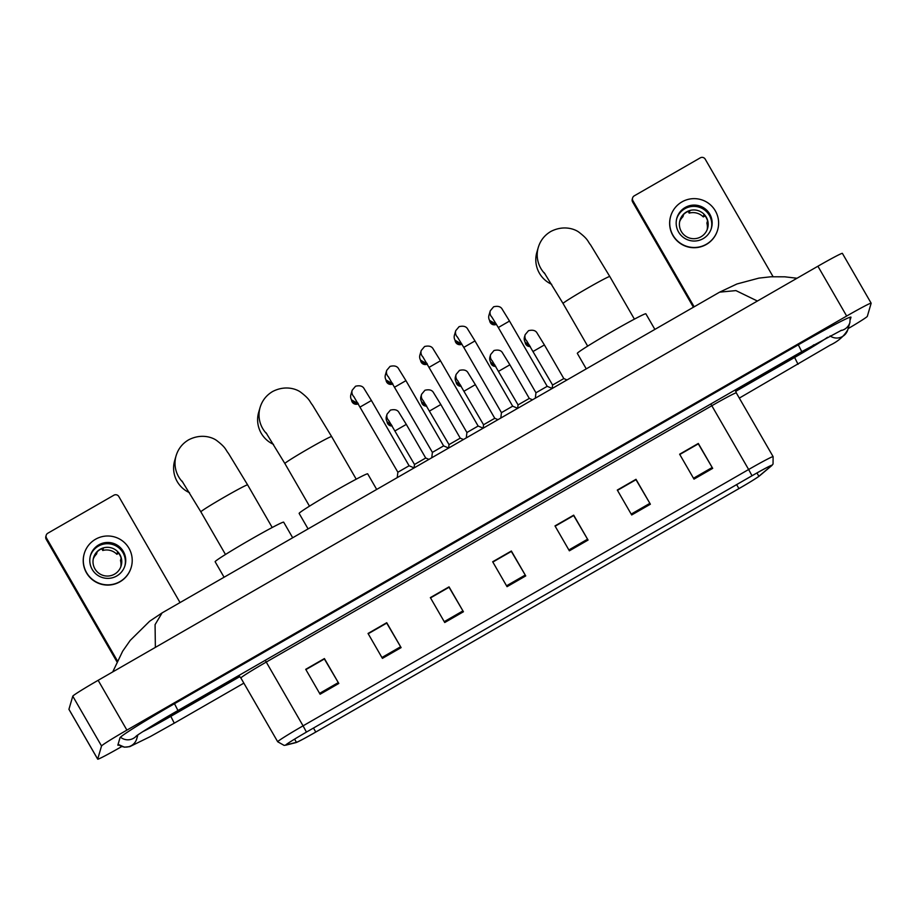 <?xml version="1.0" encoding="UTF-8"?>
<svg xmlns="http://www.w3.org/2000/svg" width="917" height="917" viewBox="0 0 917 917"><rect width="100%" height="100%" fill="white"/><g stroke="black" fill="none" stroke-linecap="round" stroke-linejoin="round"><path stroke-width="1.38" d="M286.127 744.822A23.028 0.883 -30 0 1 306.427 732.121A23.601 0.906 150 0 0 285.634 745.108A23.601 0.906 150 0 0 285.863 745.143A23.601 0.906 150 0 0 285.875 745.143L295.939 742.61A23.601 0.906 150 0 0 315.769 732.064L738.919 488.623A23.601 0.906 150 0 0 759.356 476.015L771.701 465.653A23.601 0.906 150 0 0 771.954 465.423A23.601 0.906 150 0 0 752.009 475.751L306.438 732.087L751.997 475.785A23.028 0.883 -30 0 1 771.575 465.504A23.028 0.883 -30 0 1 771.22 465.928L758.863 476.29A23.028 0.883 -30 0 1 738.93 488.601L315.78 732.041A23.028 0.883 -30 0 1 296.432 742.323L286.368 744.856A23.028 0.883 -30 0 1 286.127 744.856A23.028 0.883 -30 0 1 286.127 744.822M679.784 454.5L698.307 443.851L712.692 468.358L698.318 443.45L679.623 454.213L693.997 479.121L712.692 468.358M679.726 454.408L698.318 443.45M617.473 490.354L635.997 479.694L650.382 504.212L635.997 479.304L617.301 490.056L631.687 514.964L650.382 504.212M617.416 490.251L635.997 479.304M555.152 526.209L573.675 515.549L588.061 540.067L573.687 515.159L554.991 525.911L569.365 550.819L588.061 540.067M555.094 526.106L573.687 515.159M305.831 669.513L324.32 658.864L338.797 683.463L324.412 658.566L305.716 669.318L320.102 694.226L338.797 683.463M368.198 633.762L386.722 623.101L401.107 647.62L386.733 622.712L368.038 633.464L382.412 658.372L401.107 647.62M368.141 633.658L386.733 622.712M430.52 597.907L449.043 587.247L463.429 611.765L449.043 586.857L430.348 597.609L444.734 622.517L463.429 611.765M430.463 597.804L449.043 586.857M492.784 561.961L511.273 551.312L525.739 575.91L511.365 551.014L492.67 561.766L507.044 586.674L525.739 575.91M154.136 724.59A21.584 0.825 150 0 0 171.124 715.398L239.348 676.15L171.124 715.398A21.584 0.825 150 0 1 154.136 724.59M735.48 390.722L794.924 356.53A21.584 0.825 150 0 0 813.815 344.803A21.584 0.825 150 0 1 794.924 356.53L735.48 390.722M511.365 551.404L492.842 562.052M324.412 658.956L305.888 669.605M142.731 731.697A38.858 1.49 150 0 0 170.86 716.315L239.853 676.62M735.652 391.387L794.649 357.447A38.858 1.49 150 0 0 827.547 337.261M848.11 328.63A28.782 1.1 150 0 0 867.322 316.342L871.15 303.24A28.782 1.1 150 0 0 871.15 303.183A28.782 1.1 150 0 0 846.666 316.044L126.901 730.115A28.782 1.1 150 0 0 101.535 745.991L97.695 759.104A28.782 1.1 150 0 0 97.695 759.161A28.782 1.1 150 0 0 121.766 746.541M871.15 303.183L842.391 253.367A28.782 1.1 150 0 0 817.907 266.228L98.142 680.311A28.782 1.1 150 0 0 72.775 696.186L68.935 709.288A28.782 1.1 150 0 0 68.935 709.345L97.695 759.161M850.368 319.345L850.976 317.259A61.875 2.373 150 0 0 850.976 317.156A61.875 2.373 150 0 0 798.352 344.792L174.551 703.66A61.875 2.373 150 0 0 120.001 737.795L117.869 745.074A61.875 2.373 150 0 0 117.869 745.189A61.875 2.373 150 0 0 118.969 745.051M757.408 301.028L735.927 290.597L719.639 292.145L162.103 612.888L155.076 624.637L155.363 646.921M116.929 661.787L46.182 539.265A3.599 3.588 -163.7 0 1 45.85 536.456L46.182 535.31A3.599 3.588 16.3 0 0 46.526 538.107L117.387 660.848M180.041 602.572L118.809 496.521A3.599 3.588 16.3 0 0 113.903 495.203L47.844 533.201A3.599 3.588 16.3 0 0 46.182 535.31M98.772 544.858A17.985 17.962 16.3 0 0 96.652 574.535A17.985 17.962 16.3 0 0 125.021 565.468A17.985 17.962 16.3 0 0 98.772 544.858M124.827 566.098A17.985 17.962 16.3 0 0 98.394 546.119A17.985 17.962 16.3 0 0 90.313 556.011M120.746 567.027A14.385 14.363 16.3 0 0 120.482 560.505L121.147 558.201A14.385 14.363 -163.7 0 0 117.559 551.977L116.883 554.281A14.385 14.363 16.3 0 0 102.761 550.487L103.438 548.183A14.385 14.363 -163.7 0 0 97.202 551.77L96.537 554.063A14.385 14.363 16.3 0 0 93.247 558.992M100.194 549.237A14.385 14.363 16.3 0 0 98.497 572.976A14.385 14.363 16.3 0 0 121.193 565.72A14.385 14.363 16.3 0 0 100.194 549.237M84.272 553.559L84.204 553.788A24.461 24.427 16.3 0 0 119.909 581.825A24.461 24.427 16.3 0 0 131.165 567.52L131.234 567.291A24.461 24.427 16.3 0 0 95.528 539.253A24.461 24.427 16.3 0 0 92.651 579.624A24.461 24.427 16.3 0 0 131.234 567.291M116.883 554.281L118.671 553.249M101.764 548.756L102.761 550.487M292.683 537.763L283.674 522.163A39.569 1.525 150 0 0 249.332 540.239A39.569 1.525 150 0 0 215.128 561.674A39.569 1.525 150 0 0 215.14 561.743L224.08 577.24M182.907 482.331A26.983 26.937 -163.7 0 1 176.098 455.738L174.689 460.563A26.983 26.937 16.3 0 0 189.51 492.693M376.692 489.437L367.683 473.837A39.569 1.525 150 0 0 333.341 491.913A39.569 1.525 150 0 0 299.137 513.348A39.569 1.525 150 0 0 299.137 513.417L308.089 528.914M266.916 434.005A26.983 26.937 -163.7 0 1 260.107 407.412L258.697 412.237A26.983 26.937 16.3 0 0 273.507 444.367M654.876 329.398L645.866 313.797A39.569 1.525 150 0 0 611.524 331.874A39.569 1.525 150 0 0 577.32 353.309A39.569 1.525 150 0 0 577.32 353.377L586.272 368.875M545.099 273.965A26.983 26.937 -163.7 0 1 538.29 247.372L536.881 252.198A26.983 26.937 16.3 0 0 551.69 284.327M360.198 406.976L371.419 400.511L409.097 465.767L397.875 472.232L353.71 396.419M357.848 402.976A6.476 6.465 -163.7 0 1 350.867 394.746L352.174 390.241L355.544 386.229C359.923 385.186 362.823 386.057 364.232 388.854L371.419 400.511M394.723 387.123L405.944 380.647L443.61 445.891L432.4 452.368L388.235 376.555M392.373 383.123A6.476 6.465 -163.7 0 1 385.392 374.881L386.699 370.376L390.057 366.376C394.448 365.321 397.348 366.192 398.746 368.989L405.944 380.647M429.248 367.247L440.469 360.782L478.135 426.038L466.925 432.515L422.76 356.69M426.898 363.258A6.476 6.465 -163.7 0 1 419.906 355.017L421.224 350.523L424.582 346.511C428.973 345.457 431.873 346.339 433.271 349.136L440.469 360.782M457.285 336.826L463.773 347.394L474.983 340.929L512.66 406.174L501.45 412.65L463.784 347.405M461.423 343.394A6.476 6.465 -163.7 0 1 454.431 335.163L455.749 330.659L459.108 326.647C463.498 325.604 466.398 326.475 467.796 329.272L474.983 340.929M547.185 386.332L535.964 392.785L498.309 327.541M495.948 323.541A6.476 6.465 -163.7 0 1 488.956 315.299L490.274 310.794L493.633 306.782C498.023 305.739 500.923 306.61 502.321 309.407L509.508 321.065L498.298 327.529L491.799 316.973M425.717 458.019L414.495 464.483L388.602 420.295M391.387 424.605A6.476 6.465 -163.7 0 1 386.389 416.444L387.066 414.117L390.424 410.117C394.814 409.062 397.714 409.933 399.113 412.73L406.3 424.388L395.089 430.852M429.615 410.988L440.825 404.523L460.242 438.143L449.021 444.619L423.115 400.431M425.912 404.752A6.476 6.465 -163.7 0 1 420.914 396.58L421.591 394.264L424.949 390.252C429.339 389.198 432.228 390.069 433.638 392.866L440.825 404.523M494.767 418.301L483.546 424.754L457.64 380.566M460.426 384.888A6.476 6.465 -163.7 0 1 455.44 376.727L456.116 374.4L459.474 370.388C463.864 369.333 466.753 370.216 468.163 373.013L475.35 384.659L464.14 391.135M498.653 371.27L509.875 364.806L529.292 398.425L518.071 404.901L492.165 360.713M494.951 365.023A6.476 6.465 -163.7 0 1 489.953 356.862L490.641 354.535L493.999 350.523C498.389 349.48 501.278 350.351 502.688 353.148L509.875 364.806M563.817 378.572L552.596 385.037L526.69 340.849M529.476 345.17A6.476 6.465 -163.7 0 1 524.478 336.998L525.166 334.671L528.524 330.67C532.915 329.616 535.803 330.487 537.213 333.284L544.4 344.941L533.178 351.417M693.412 307.229L632.592 201.9A3.599 3.588 -163.7 0 1 632.26 199.104L632.592 197.946A3.599 3.588 16.3 0 0 632.925 200.754L694.158 306.805M773.065 276.67L705.219 159.168A3.599 3.588 16.3 0 0 700.301 157.839L634.243 195.848A3.599 3.588 16.3 0 0 632.592 197.946M685.171 207.494A17.985 17.962 16.3 0 0 683.05 237.182A17.985 17.962 16.3 0 0 711.432 228.115A17.985 17.962 16.3 0 0 685.171 207.494M711.225 228.746A17.985 17.962 16.3 0 0 684.804 208.767A17.985 17.962 16.3 0 0 676.723 218.659M707.156 229.674A14.385 14.363 16.3 0 0 706.881 223.152L707.557 220.848A14.385 14.363 -163.7 0 0 703.958 214.624L703.293 216.916A14.385 14.363 16.3 0 0 689.171 213.122L689.848 210.83A14.385 14.363 -163.7 0 0 683.612 214.406L682.936 216.71A14.385 14.363 16.3 0 0 679.657 221.639M686.604 211.873A14.385 14.363 16.3 0 0 684.907 235.623A14.385 14.363 16.3 0 0 707.603 228.367A14.385 14.363 16.3 0 0 686.604 211.873M670.682 216.206L670.614 216.435A24.461 24.427 16.3 0 0 706.319 244.461A24.461 24.427 16.3 0 0 717.575 230.156L717.644 229.926A24.461 24.427 16.3 0 0 681.939 201.9A24.461 24.427 16.3 0 0 679.05 242.26A24.461 24.427 16.3 0 0 717.644 229.926M703.293 216.916L705.07 215.896M688.174 211.403L689.171 213.122M710.813 403.973L711.821 405.738L266.251 662.074A28.782 1.1 150 0 0 240.884 677.95A28.782 1.1 150 0 0 240.884 677.995L238.638 675.611M736.305 392.889A28.782 1.1 150 0 0 711.821 405.738L748.639 469.504A28.782 1.1 -30 0 1 773.111 456.643L736.305 392.889L735.365 389.851M285.863 745.143L284.11 745.383L277.691 741.761A28.782 1.1 -30 0 1 277.691 741.715A28.782 1.1 -30 0 1 303.068 725.84L306.438 732.087M752.009 475.751L748.639 469.504L303.068 725.84L265.242 660.309M738.93 488.601L736.638 484.623M758.863 476.29L756.949 472.966M296.432 742.323L294.586 739.125M315.78 732.041L313.476 728.064M525.246 575.051L506.551 585.803M462.925 610.905L444.229 621.657M400.603 646.76L381.919 657.512M338.293 682.603L319.597 693.355M587.556 539.207L568.872 549.959M649.878 503.353L631.183 514.105M712.2 467.498L693.504 478.25M798.317 344.815L801.756 351.658L841.577 330.212M850.197 317.19L849.899 322.497A11.508 11.497 -163.7 0 1 840.591 330.624M849.899 322.497L847.778 329.776A11.508 11.497 -163.7 0 1 830.068 335.92M798.042 364.301L794.626 357.47M118.087 744.34L124.425 747.172L129.801 746.633L150.273 736.603L174.276 723.158L170.505 715.753M118.11 744.26A11.508 11.497 16.3 0 0 136.736 738.838L137.871 734.93M120.494 737.188A11.508 11.497 16.3 0 0 136.381 735.996M174.115 702.961L177.955 710.526L801.756 351.658M847.778 329.776C843.938 336.31 838.058 341.445 830.126 345.159L739.308 398.104M817.907 266.228L846.666 316.044M68.935 709.288L97.695 759.104M72.775 696.186L101.535 745.991M98.142 680.311L126.901 730.115M46.526 538.107L46.182 539.265M181.979 481.012L200.869 511.858A26.983 1.032 -30 0 1 200.869 511.812A26.983 1.032 -30 0 1 224.665 496.934A26.983 1.032 -30 0 1 247.613 484.875L272.211 527.504M265.987 432.686L284.878 463.532A26.983 1.032 -30 0 1 284.878 463.486A26.983 1.032 -30 0 1 308.662 448.608A26.983 1.032 -30 0 1 331.61 436.549L356.22 479.178M544.171 272.647L563.061 303.493A26.983 1.032 -30 0 1 563.061 303.447A26.983 1.032 -30 0 1 586.846 288.568A26.983 1.032 -30 0 1 609.794 276.51L634.404 319.139M358.318 403.767A4.677 4.665 -163.7 0 1 351.52 399.869L358.318 403.767M353.973 396.786A6.476 6.465 -163.7 0 1 352.174 390.241M386.046 380.005L392.843 383.902A4.677 4.665 -163.7 0 1 386.046 380.016M388.499 376.921A6.476 6.465 -163.7 0 1 386.699 370.376M427.368 364.038A4.677 4.665 -163.7 0 1 420.571 360.152L427.368 364.049M423.024 357.057A6.476 6.465 -163.7 0 1 421.224 350.523M461.893 344.184A4.677 4.665 -163.7 0 1 455.096 340.287L461.893 344.184M457.549 337.192A6.476 6.465 -163.7 0 1 455.749 330.659M496.418 324.32A4.677 4.665 -163.7 0 1 489.621 320.423L496.418 324.32M492.074 317.339A6.476 6.465 -163.7 0 1 490.274 310.794M392.201 425.947A4.677 4.665 -163.7 0 1 387.043 421.568L392.201 425.958M388.865 420.662A6.476 6.465 -163.7 0 1 387.066 414.117M426.714 406.093A4.677 4.665 -163.7 0 1 421.568 401.715L426.726 406.093M423.379 400.798A6.476 6.465 -163.7 0 1 421.591 394.264M461.24 386.229A4.677 4.665 -163.7 0 1 456.093 381.85L461.251 386.229M457.904 380.933A6.476 6.465 -163.7 0 1 456.116 374.4M495.765 366.364A4.677 4.665 -163.7 0 1 490.618 361.986L495.776 366.376M492.429 361.069A6.476 6.465 -163.7 0 1 490.641 354.535M525.143 342.121L530.29 346.511A4.677 4.665 -163.7 0 1 525.143 342.133M526.954 341.216A6.476 6.465 -163.7 0 1 525.166 334.671M632.925 200.754L632.592 201.9M277.691 741.761L240.884 677.995M771.954 465.423L773.042 464.013L773.111 456.643M136.014 736.294L136.003 736.305C136.908 735.17 157.678 722.069 177.955 710.526M243.853 683.142L174.264 723.169M797.022 278.252L784.746 276.808L770.842 276.785L758.921 278.115L736.936 283.983L719.639 292.145M162.091 612.9L149.643 621.222L130.225 640.387L122.672 651.185L112.722 671.92M247.613 484.875L228.448 453.353C225.307 449.582 226.384 447.943 216.618 440.469C212.354 437.317 201.247 433.271 188.581 439.862C182.368 443.553 178.207 448.849 176.098 455.738M225.479 554.487L200.869 511.858M331.61 436.549L312.456 405.027C309.316 401.256 310.382 399.617 300.627 392.144C296.351 388.991 285.256 384.945 272.59 391.536C266.377 395.227 262.216 400.523 260.107 407.412M309.488 506.161L284.878 463.532M609.794 276.51L590.64 244.988C587.499 241.217 588.565 239.578 578.81 232.104C574.546 228.952 563.439 224.906 550.773 231.497C544.56 235.188 540.4 240.483 538.29 247.372M587.671 346.122L563.061 303.493M409.085 465.756L414.117 467.911M397.875 472.232L397.221 477.631M443.61 445.891L448.642 448.046M432.4 452.368L431.747 457.766M478.135 426.038L483.167 428.182L483.546 424.754M466.925 432.503L466.272 437.902M512.66 406.174L517.692 408.317M501.45 412.65L500.797 418.049M552.596 385.037L552.183 388.441L547.185 386.309L509.508 321.065M535.964 392.785L535.31 398.184M428.938 459.383L425.706 458.007L406.3 424.388M414.495 464.483L414.083 467.888M460.231 438.143L463.463 439.518M449.021 444.619L448.608 448.035M497.988 419.654L494.756 418.278L475.35 384.659M529.281 398.425L532.513 399.801M518.071 404.89L517.658 408.306M567.038 379.936L563.806 378.561L544.4 344.941"/></g></svg>
